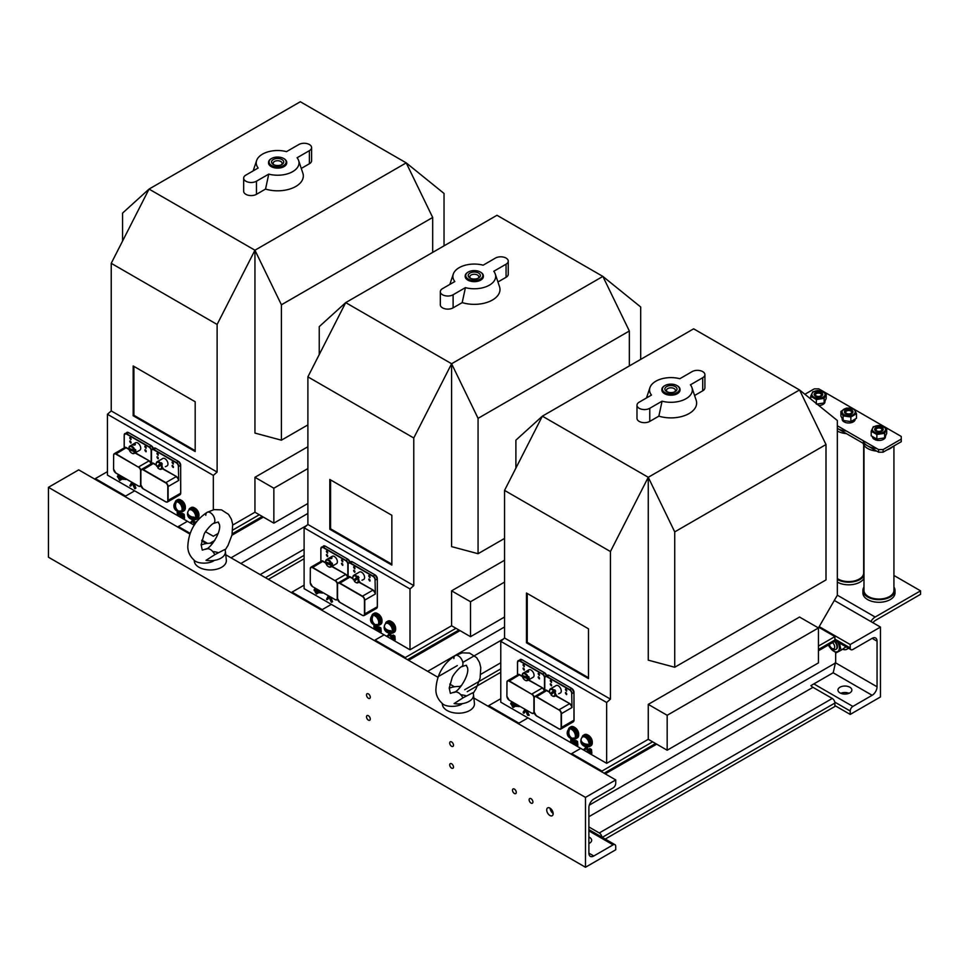 <?xml version="1.0" encoding="UTF-8"?>
<svg xmlns="http://www.w3.org/2000/svg" width="969" height="969" viewBox="0 0 969 969"><rect width="100%" height="100%" fill="white"/><g stroke="black" fill="none" stroke-linecap="round" stroke-linejoin="round"><path stroke-width="1.45" d="M134.679 490.835L125.595 496.08L95.35 478.601L95.35 479.485M125.595 496.952L125.595 496.08M107.45 471.624L95.35 478.601M190.094 533.301L178.369 526.542L178.369 527.415M178.369 526.542L187.453 521.298M268.377 579.377L304.109 558.762M207.56 543.391L201.891 540.121M209.946 543.246L214.755 540.472M232.79 530.055L259.304 514.745M527.996 717.908L518.912 723.153L488.655 705.686L488.655 706.558M518.912 724.025L518.912 723.153M500.767 698.697L488.655 705.686M405.284 658.423L405.284 657.551L375.027 640.085L375.027 640.957M375.027 640.085L384.099 634.84M467.228 691.66L500.767 672.292M405.284 657.551L455.963 628.287M331.337 604.377L322.253 609.61L292.008 592.144L292.008 593.016M322.253 610.482L322.253 609.61M304.109 585.155L292.008 592.144M601.943 771.966L601.943 771.082L571.686 753.616L571.686 754.488M571.686 753.616L580.758 748.383M605.237 839.057L834.903 706.462L834.903 703.046A3.743 2.156 60 0 0 832.262 698.467L812.967 687.336A6.953 4.009 -120 0 1 810.908 685.616L833.219 672.728L835.666 661.912L835.666 652.682M601.919 837.143A3.743 2.156 60 0 0 599.29 832.965L588.886 826.957M818.817 627.294L834.903 636.585L834.903 639.988A3.743 2.156 60 0 1 834.127 641.708L818.442 650.768M601.943 771.082L652.621 741.83M818.442 646.093L834.903 636.585M585.482 867.255L585.482 797.39L615.727 779.924L615.727 783.327A3.743 2.156 -60 0 1 613.086 787.918L593.791 799.05A6.953 4.009 120 0 0 588.886 807.565L588.886 853.156A6.953 4.009 120 0 0 590.315 856.342A6.953 4.009 120 0 0 593.791 855.99L613.086 844.859A3.743 2.156 -60 0 1 614.952 844.677A3.743 2.156 -60 0 1 615.727 846.385L615.727 849.789L585.482 867.255L48.45 557.211L48.45 487.334L78.707 469.868L189.827 534.028M588.886 837.059A6.953 4.009 180 0 1 591.671 840.268A6.953 4.009 180 0 1 589.636 843.115A6.953 4.009 180 0 1 588.886 843.49M585.482 797.39L48.45 487.334M553.142 813.657A4.542 2.628 -120 0 0 551.155 809.079A4.542 2.628 -120 0 0 547.655 807.867A4.542 2.628 -120 0 0 547.655 813.112A4.542 2.628 -120 0 0 552.197 815.741A4.542 2.628 -120 0 0 553.142 813.657M532.914 801.981A2.677 1.538 -120 0 0 531.739 799.28A2.677 1.538 -120 0 0 529.68 798.565A2.677 1.538 -120 0 0 529.68 801.654A2.677 1.538 -120 0 0 532.356 803.204A2.677 1.538 -120 0 0 532.914 801.981M516.271 792.363A2.677 1.538 -120 0 0 515.096 789.674A2.677 1.538 -120 0 0 513.037 788.96A2.677 1.538 -120 0 0 513.037 792.048A2.677 1.538 -120 0 0 515.714 793.587A2.677 1.538 -120 0 0 516.271 792.363M453.492 767.036A2.677 1.538 -120 0 0 452.317 764.347A2.677 1.538 -120 0 0 450.258 763.633A2.677 1.538 -120 0 0 450.258 766.721A2.677 1.538 -120 0 0 452.935 768.26A2.677 1.538 -120 0 0 453.492 767.036M370.291 718.998A2.677 1.538 -120 0 0 369.116 716.309A2.677 1.538 -120 0 0 367.057 715.594A2.677 1.538 -120 0 0 367.057 718.683A2.677 1.538 -120 0 0 369.734 720.233A2.677 1.538 -120 0 0 370.291 718.998M370.291 697.171A2.677 1.538 -120 0 0 369.116 694.482A2.677 1.538 -120 0 0 367.057 693.756A2.677 1.538 -120 0 0 367.057 696.844A2.677 1.538 -120 0 0 369.734 698.395A2.677 1.538 -120 0 0 370.291 697.171M453.492 745.209A2.677 1.538 -120 0 0 452.317 742.508A2.677 1.538 -120 0 0 450.258 741.794A2.677 1.538 -120 0 0 450.258 744.882A2.677 1.538 -120 0 0 452.935 746.433A2.677 1.538 -120 0 0 453.492 745.209M615.727 779.924L473.841 698.007M454.425 686.791L449.786 684.114M437.915 677.258L225.753 554.765M206.324 543.561L201.697 540.884M550.126 808.207A4.542 2.628 -120 0 0 553.129 813.427M877.054 641.187L877.054 686.779A6.953 4.009 -60 0 1 872.136 695.294L852.853 706.425A3.743 2.156 120 0 0 850.213 711.016L850.213 714.419L880.458 696.953L880.458 627.076L850.213 644.542L850.213 647.958A3.743 2.156 120 0 0 850.988 649.666A3.743 2.156 120 0 0 852.853 649.484L872.136 638.353A6.953 4.009 -60 0 1 875.613 638.002A6.953 4.009 -60 0 1 877.054 641.187L872.136 638.353M834.321 600.441L880.458 627.076M819.193 626.64L850.213 644.542M834.903 705.589L850.213 714.419M840.789 693.283A6.953 4.009 180 0 1 849.038 693.283M840.002 687.215A6.953 4.009 180 0 1 847.572 686.343A6.953 4.009 180 0 1 851.86 690.049A6.953 4.009 180 0 1 844.907 694.07A6.953 4.009 180 0 1 837.955 690.049A6.953 4.009 180 0 1 840.002 687.215M212.95 551.567A16.049 9.266 180 0 1 218.534 552.754M206.264 548.878L202.279 550.138L201.14 544.735L204.035 534.5C204.907 531.484 212.066 523.478 213.592 523.417A6.42 3.706 -120 0 1 213.446 523.502C221.029 521.019 217.201 522.182 219.176 523.817C222.325 531.024 210.418 548.636 206.264 548.878L205.731 549.326C208.783 547.739 211.848 549.508 214.9 554.619L224.796 549.496A15.104 8.721 180 0 1 225.389 551.434L226.334 560.13A16.049 9.266 180 0 1 210.382 569.966A16.049 9.266 180 0 1 194.297 560.203M201.128 545.038A15.104 8.721 180 0 1 212.635 543.355M225.389 551.434A15.104 8.721 180 0 1 206.022 560.336L214.9 554.619M213.592 523.417A6.42 3.706 -120 0 0 213.507 516.029A6.42 3.706 -120 0 0 207.148 512.322A6.42 3.706 -120 0 0 207.075 512.371A6.42 3.706 -120 0 0 205.779 515.29M461.038 694.797A16.049 9.266 180 0 1 466.622 695.984M454.352 692.108L450.379 693.368L449.228 687.978L452.123 677.731C452.995 674.715 460.166 666.708 461.68 666.66A6.42 3.706 -120 0 1 461.547 666.745C469.117 664.249 465.29 665.412 467.264 667.06C470.413 674.254 458.507 691.866 454.352 692.108L453.819 692.556C456.871 690.982 459.936 692.738 462.988 697.85L472.896 692.726A15.104 8.721 180 0 1 473.49 694.664L474.422 703.361A16.049 9.266 180 0 1 458.47 713.196A16.049 9.266 180 0 1 442.385 703.446M449.216 688.281A15.104 8.721 180 0 1 460.723 686.585M473.49 694.664A15.104 8.721 180 0 1 454.11 703.567L462.988 697.85M461.68 666.66A6.42 3.706 -120 0 0 461.595 659.259A6.42 3.706 -120 0 0 455.236 655.565A6.42 3.706 -120 0 0 455.164 655.601A6.42 3.706 -120 0 0 453.867 658.52M217.117 472.06L111.229 410.917L111.229 263.314L217.117 324.458L217.117 472.06L213.337 475.404L213.337 509.779M195.181 401.747L133.165 365.943L133.165 415.725L195.181 451.53L195.181 401.747M133.916 366.379L133.916 415.289L195.181 450.658M133.916 415.289L133.165 415.725M194.163 525.174L107.45 475.113L107.45 414.272L111.229 410.917M107.45 414.272L213.337 475.404M217.117 324.458L254.944 250.22L254.944 433.082L281.41 440.18L307.888 424.894M307.888 446.733L254.944 477.293L254.944 512.226L232.766 525.028M218.231 533.422L213.337 536.245L205.561 531.763M254.944 250.22L406.217 162.877L300.317 101.745L149.044 189.076L254.944 250.22L281.41 304.799L432.683 217.468L406.217 162.877L444.032 193.449L444.032 245.847M122.578 241.039L122.578 213.095L149.044 189.076L111.229 263.314M185.333 507.393A5.354 3.089 -120 0 0 185.2 505.648A5.354 3.089 -120 0 0 181.215 500.246M198.948 515.254A5.354 3.089 -120 0 0 198.815 513.509A5.354 3.089 -120 0 0 194.83 508.107M183.735 518.754L184.558 518.233L184.231 514.503L182.62 513.413L181.821 513.836L181.094 516.852L183.589 518.73L183.48 514.939L181.748 513.933M196.731 521.54L195.617 523.018M180.5 511.911L179.326 511.584M178.514 511.535L177.17 512.286L177.388 514.454L180.622 516.671L181.373 516.235L181.142 511.281M195.302 523.466L193.97 520.45L194.708 519.614M191.801 519.323L192.25 520.341L190.796 522.57L192.867 521.685M131.76 482.247L129.858 485.748L130.561 486.026L132.426 483.713L134.679 488.655L135.89 488.049L133.988 483.519M130.173 486.05L132.559 484.04M254.944 477.293L273.852 488.219L273.852 523.151L307.888 503.492M273.852 523.151L254.944 512.226M307.888 468.56L273.852 488.219M432.683 217.468L432.683 252.4M281.41 304.799L281.41 440.18M301.274 168.436L309.402 163.749A7.486 4.324 0 0 0 311.594 160.697L311.594 147.591A7.486 4.324 0 0 0 306.967 143.594A7.486 4.324 0 0 0 298.815 144.538L286.509 151.636A21.391 12.355 0 0 0 256.628 160.539A21.391 12.355 0 0 0 258.166 168L245.86 175.098A7.486 4.324 0 0 0 243.667 178.163A7.486 4.324 0 0 0 248.294 182.16A7.486 4.324 0 0 0 256.458 181.215L268.752 174.117A21.391 12.355 0 0 0 290.857 172.579A21.391 12.355 0 0 0 298.634 160.539A21.391 12.355 0 0 0 297.095 157.753L309.402 150.643A7.486 4.324 0 0 0 311.594 147.591M268.752 174.117L265.542 189.064A25.691 14.838 0 0 0 292.892 187.913A25.691 14.838 0 0 0 302.861 173.172L298.634 160.539M265.542 189.064L256.458 194.321L256.458 181.215M243.667 178.163L243.667 191.256A7.486 4.324 0 0 0 248.294 195.253A7.486 4.324 0 0 0 256.458 194.321M119.623 480.394L119.211 479.413L119.623 480.394M118.593 478.771L120.774 479.909L118.593 477.899L118.593 478.771M182.62 513.413L181.869 513.849M182.717 513.449L181.954 513.885M184.231 517.616L183.48 518.052M196.598 521.479L195.726 521.988M196.695 521.516L195.847 521.916M118.981 476.99L117.394 476.263L117.661 477.16L121.815 479.037M179.568 511.099L179.75 512.347L177.981 511.838M180.549 511.62L180.173 510.905M180.622 516.671L180.379 511.717M179.095 515.726L179.798 515.46M193.97 520.45L194.394 519.541M194.769 524.241L193.206 520.886M191.474 522.872L192.722 521.37L194.624 524.798M191.45 521.649L190.663 522.182M135.83 487.782L135.066 488.219L132.91 483.216M135.733 488.291L135.042 488.691M183.056 517.809L183.056 514.878L182.148 514.357L181.857 517.119L183.056 517.809M178.671 512.916L177.836 512.964L177.945 514.188L179.204 514.927L179.75 513.146L178.671 512.916M283.869 158.613A9.096 5.245 180 0 1 284.062 158.722A9.096 5.245 180 0 1 286.485 161.254A9.096 5.245 180 0 1 286.727 162.441L286.727 162.877A9.096 5.245 180 0 1 277.631 168.121A9.096 5.245 180 0 1 268.534 162.877L268.534 162.441A9.096 5.245 180 0 1 271.199 158.722A9.096 5.245 180 0 1 271.393 158.613M182.814 514.733L183.056 516.937M182.608 516.683L181.857 517.119M178.587 512.528L178.696 513.752L179.955 514.491M285.964 160.878A8.551 4.942 180 0 1 275.281 166.753A8.551 4.942 180 0 1 271.586 158.504A8.551 4.942 180 0 1 283.687 158.504A8.551 4.942 180 0 1 285.964 160.878M271.708 162.804A6.08 3.513 0 0 0 273.331 164.488A6.08 3.513 0 0 0 281.931 164.488A6.08 3.513 0 0 0 279.302 158.625A6.08 3.513 0 0 0 271.708 162.804M281.276 164.815A4.482 2.592 0 0 0 282.112 163.313A4.482 2.592 0 0 0 277.631 160.721A4.482 2.592 0 0 0 273.149 163.313A4.482 2.592 0 0 0 273.27 163.894A4.482 2.592 0 0 0 273.985 164.815M286.727 162.441A9.096 5.245 180 0 1 277.631 167.685A9.096 5.245 180 0 1 268.534 162.441M150.885 463.461L151.467 464.72L150.885 463.461A3.21 1.853 -120 0 0 148.899 460.965L138.615 466.913A3.21 1.853 -120 0 1 140.856 470.449M124.226 448.078L124.238 448.998M162.55 468.499L176.273 476.433A3.428 1.974 -120 0 1 178.393 479.086L178.696 480.442L168.109 486.559L168.109 500.537A3.21 1.853 60 0 1 167.443 502.003A3.21 1.853 60 0 1 165.844 501.845L143.037 488.751L165.735 501.857L167.443 502.003L180.004 494.747A3.21 1.853 -120 0 0 180.67 493.282L180.67 465.338L178.696 466.464A3.21 1.853 -120 0 0 176.431 462.54L176.273 462.807A2.992 1.732 -120 0 1 178.393 466.464L178.696 480.442L178.393 466.464M151.455 463.8L151.467 464.72M156.239 463.945A4.276 2.471 60 0 1 156.239 463.715A4.276 2.471 60 0 1 157.123 461.765A4.276 2.471 60 0 1 160.684 463.206L161.435 462.77A4.276 2.471 60 0 1 162.32 464.103L161.569 464.539A4.276 2.471 60 0 1 161.617 469.02A4.276 2.471 60 0 1 161.399 469.166A4.276 2.471 60 0 1 159.255 468.96A4.276 2.471 60 0 1 159.061 468.839M160.26 460.057L162.792 458.482A4.276 2.471 60 0 1 166.959 460.759A4.276 2.471 60 0 1 167.286 465.738A4.276 2.471 60 0 1 167.068 465.895L165.336 466.695M158.444 467.106A4.276 2.471 60 0 1 157.705 465.956L160.684 463.206M160.66 459.718L157.123 461.765M160.951 464.963L157.705 467.736A3.743 2.156 60 0 0 158.88 468.742A3.743 2.156 60 0 0 161.266 468.378A3.743 2.156 60 0 0 160.951 464.963L161.569 464.539M161.435 462.77L157.705 465.956M156.821 466.404A3.743 2.156 60 0 1 156.239 464.151A3.743 2.156 60 0 1 160.067 463.63M128.998 448.041L128.998 448.041A4.276 2.471 60 0 1 128.998 447.993A4.276 2.471 60 0 1 129.894 446.043A4.276 2.471 60 0 1 131.433 445.97A4.276 2.471 60 0 1 134.824 450.04L135.587 449.604A4.276 2.471 60 0 1 135.805 451.021L134.303 451.542L129.228 449.798L129.991 449.01A4.276 2.471 60 0 1 129.894 448.695M135.406 444.311L132.765 444.735M129.894 446.043L135.563 442.76A4.276 2.471 60 0 1 137.101 442.7A4.276 2.471 60 0 1 140.372 446.358A4.276 2.471 60 0 1 139.839 450.173L134.17 453.456A4.276 2.471 60 0 1 132.026 453.238A4.276 2.471 60 0 1 131.832 453.117M135.018 443.899C135.624 444.88 134.994 445.243 133.128 444.989M135.054 451.457A4.276 2.471 60 0 1 134.17 453.456M134.073 450.125L129.01 448.381A3.743 2.156 60 0 1 131.13 446.661A3.743 2.156 60 0 1 134.073 450.125L134.824 450.04M129.991 449.01L135.805 451.021M134.303 451.542A3.743 2.156 60 0 1 131.651 453.02A3.743 2.156 60 0 1 129.228 449.798M193.982 519.408A6.42 3.706 -120 0 0 196.428 519.36L197.64 518.657A6.42 3.706 -120 0 0 197.64 511.257A6.42 3.706 -120 0 0 191.22 507.55L190.009 508.24A6.42 3.706 -120 0 0 188.749 510.348M196.428 519.36A6.42 3.706 -120 0 0 196.428 511.947A6.42 3.706 -120 0 0 190.009 508.24M195.786 518.064A4.978 2.871 -120 0 0 195.702 512.371A4.978 2.871 -120 0 0 190.808 509.452M187.732 512.274A5.608 5.608 0 0 1 188.713 510.384A5.354 3.089 60 0 1 189.246 509.924A5.354 3.089 60 0 1 194.587 513.013A5.354 3.089 60 0 1 194.587 519.19A5.354 3.089 60 0 1 193.933 519.42A5.608 5.608 0 0 1 187.489 513.873A5.535 3.815 -167.8 0 1 187.598 513.146A4.639 2.677 60 0 1 187.732 512.274A4.639 2.677 60 0 1 187.853 511.923A5.535 3.815 12.2 0 0 194.151 517.167A4.639 2.677 60 0 1 193.897 518.391L192.141 516.925M193.897 518.391A5.535 3.815 12.2 0 1 189.052 516.743A5.535 3.815 -167.8 0 1 187.489 513.873M189.452 509.827A5.354 3.089 60 0 1 189.633 509.694A5.354 3.089 60 0 1 194.987 512.783A5.354 3.089 60 0 1 194.987 518.96A5.354 3.089 60 0 1 194.781 519.057M124.395 479.231A6.42 3.706 -120 0 0 126.648 479.292M125.485 478.613A5.354 3.089 60 0 1 125.001 479.013A5.354 3.089 60 0 1 124.347 479.243A5.608 5.608 0 0 1 117.952 474.386A5.535 3.452 -175.7 0 1 117.939 474.265M124.117 477.826A5.535 3.452 4.3 0 1 119.55 476.627A5.535 3.452 -175.7 0 1 117.952 474.386M119.332 475.064A5.535 3.452 4.3 0 0 120.713 475.864M180.367 511.547A6.42 3.706 -120 0 0 182.814 511.499L184.025 510.796A6.42 3.706 -120 0 0 184.025 503.396A6.42 3.706 -120 0 0 177.606 499.689A6.42 3.706 -120 0 0 177.581 499.701M182.814 511.499A6.42 3.706 -120 0 0 182.814 504.086A6.42 3.706 -120 0 0 176.394 500.379A6.42 3.706 -120 0 0 176.382 500.392A6.42 3.706 -120 0 0 175.135 502.487M182.172 510.203A4.978 2.871 -120 0 0 182.111 504.534A4.978 2.871 -120 0 0 177.23 501.579L176.576 502.003M175.098 502.523A5.354 3.089 60 0 1 175.631 502.063A5.354 3.089 60 0 1 180.973 505.152A5.354 3.089 60 0 1 180.973 511.329A5.354 3.089 60 0 1 180.319 511.559A5.608 5.608 0 0 1 175.098 502.523M178.502 511.523A5.535 4.421 80.4 0 1 175.062 508.362A5.535 4.421 -99.6 0 1 175.001 503.25A4.639 2.677 60 0 1 176.019 503.068A5.535 4.421 80.4 0 0 179.519 511.341A4.639 2.677 60 0 1 178.502 511.523L178.199 510.784M175.595 504.643L175.001 503.25M175.837 501.966A5.354 3.089 60 0 1 176.019 501.833A5.354 3.089 60 0 1 181.373 504.922A5.354 3.089 60 0 1 181.373 511.099A5.354 3.089 60 0 1 181.167 511.196M413.775 585.591L307.888 524.459L307.888 376.856L413.775 437.988L413.775 585.591L409.996 588.946L409.996 649.787L451.602 625.768L451.602 590.836L470.51 601.749L470.51 636.681L504.546 617.035M391.839 515.29L329.823 479.473L329.823 529.256L391.839 565.072L391.839 515.29M330.574 479.909L330.574 528.82L391.839 564.2M330.574 528.82L329.823 529.256M409.996 649.787L304.109 588.655L304.109 527.814L307.888 524.459M304.109 527.814L409.996 588.946M413.775 437.988L451.602 363.75L451.602 546.625L478.068 553.711L504.546 538.437M504.546 560.264L451.602 590.836M451.602 363.75L602.875 276.419L496.976 215.275L345.703 302.619L451.602 363.75L478.068 418.342L629.341 330.998L602.875 276.419L640.691 306.979L640.691 359.39M319.237 354.581L319.237 326.638L345.703 302.619L307.888 376.856M381.992 620.935A5.354 3.089 -120 0 0 381.859 619.191A5.354 3.089 -120 0 0 377.874 613.789M395.606 628.796A5.354 3.089 -120 0 0 395.473 627.052A5.354 3.089 -120 0 0 391.488 621.65M381.18 631.849L380.417 632.285L381.217 631.776L380.89 628.045L379.279 626.955L378.407 627.464L377.825 630.819L380.454 632.212L380.139 628.481L378.407 627.464M394.371 640.364L395.195 639.843L394.868 636.1L393.257 635.01L392.457 635.446L391.73 638.462L394.371 640.364L394.117 636.548L392.384 635.531M377.159 625.453L375.984 625.126M374.858 624.327L375.16 625.053A5.535 4.421 80.4 0 1 371.721 621.904A5.535 4.421 -99.6 0 1 371.66 616.781A4.639 2.677 60 0 1 372.677 616.611A5.535 4.421 80.4 0 0 376.178 624.884A4.639 2.677 60 0 1 375.16 625.053L373.828 625.817L374.046 627.985L377.28 630.201L378.031 629.765L377.789 624.811M392.203 637.663L390.628 633.992L391.355 633.157M388.46 632.866L388.908 633.883L387.455 636.112L389.514 635.228M328.418 595.778L326.517 599.29L327.219 599.569L329.085 597.255L331.337 602.197L332.549 601.592L330.647 597.061M326.832 599.593L329.218 597.582M470.51 636.681L451.602 625.768M504.546 582.103L470.51 601.749M629.341 330.998L629.341 365.931M478.068 418.342L478.068 553.711M497.933 281.979L506.06 277.291A7.486 4.324 0 0 0 508.253 274.227L508.253 261.133A7.486 4.324 0 0 0 503.626 257.136A7.486 4.324 0 0 0 495.462 258.069L483.168 265.179A21.391 12.355 0 0 0 453.286 274.07A21.391 12.355 0 0 0 454.824 281.543L442.518 288.641A7.486 4.324 0 0 0 440.326 291.693A7.486 4.324 0 0 0 444.953 295.69A7.486 4.324 0 0 0 453.104 294.758L465.411 287.648A21.391 12.355 0 0 0 487.516 286.121A21.391 12.355 0 0 0 495.292 274.07A21.391 12.355 0 0 0 493.754 271.296L506.06 264.186A7.486 4.324 0 0 0 508.253 261.133M465.411 287.648L462.201 302.607A25.691 14.838 0 0 0 489.551 301.456A25.691 14.838 0 0 0 499.519 286.703L495.292 274.07M462.201 302.607L453.104 307.851L453.104 294.758M440.326 291.693L440.326 304.799A7.486 4.324 0 0 0 444.953 308.796A7.486 4.324 0 0 0 453.104 307.851M316.282 593.936L315.87 592.955L316.282 593.936M315.252 592.313L317.432 593.452L315.252 591.441L315.252 592.313M379.279 626.955L378.528 627.391M379.363 626.991L378.613 627.428M380.89 631.158L380.139 631.594M393.257 635.01L392.506 635.446M393.353 635.046L392.59 635.482M394.868 639.213L394.117 639.661M315.64 590.533L314.053 589.806L314.319 590.702L318.474 592.58M376.214 624.642L376.408 625.889L374.64 625.368M377.207 625.15L376.832 624.448M377.28 630.201L377.038 625.259M375.754 629.256L376.457 628.99M390.628 633.992L391.052 633.084M392.118 637.372L391.367 637.808L389.865 634.429M388.133 636.415L389.381 634.913L391.367 637.808M391.282 638.341L392.154 637.699M392.045 637.893L391.367 638.28M388.109 635.192L387.321 635.725M332.488 601.325L331.725 601.761L329.569 596.759M332.428 601.81L331.725 601.761M332.391 601.822L331.701 602.221M379.715 631.352L379.715 628.421L378.806 627.888L378.516 630.662L379.715 631.352M393.693 639.419L393.693 636.476L392.784 635.955L392.493 638.716L393.693 639.419M375.33 626.446L374.494 626.507L374.603 627.718L375.863 628.469L376.408 626.689L375.33 626.446M480.527 272.156A9.096 5.245 180 0 1 480.721 272.265A9.096 5.245 180 0 1 483.143 274.784A9.096 5.245 180 0 1 483.386 275.983L483.386 276.419A9.096 5.245 180 0 1 474.289 281.664A9.096 5.245 180 0 1 465.193 276.419L465.193 275.983A9.096 5.245 180 0 1 467.857 272.265A9.096 5.245 180 0 1 468.051 272.156M379.473 628.275L379.715 630.48M379.267 630.225L378.516 630.662M393.45 636.342L393.693 638.535M393.244 638.28L392.493 638.716M375.245 626.071L376.614 628.033M482.623 274.421A8.551 4.942 180 0 1 471.939 280.295A8.551 4.942 180 0 1 468.233 272.047A8.551 4.942 180 0 1 480.345 272.047A8.551 4.942 180 0 1 482.623 274.421M468.366 276.335A6.08 3.513 0 0 0 469.989 278.03A6.08 3.513 0 0 0 478.589 278.03A6.08 3.513 0 0 0 475.961 272.168A6.08 3.513 0 0 0 468.366 276.335M477.935 278.357A4.482 2.592 0 0 0 478.771 276.855A4.482 2.592 0 0 0 474.289 274.263A4.482 2.592 0 0 0 469.808 276.855A4.482 2.592 0 0 0 469.929 277.437A4.482 2.592 0 0 0 470.643 278.357M483.386 275.983A9.096 5.245 180 0 1 474.289 281.228A9.096 5.245 180 0 1 465.193 275.983M347.544 577.003L348.125 578.263L347.544 577.003A3.21 1.853 -120 0 0 345.558 574.508L335.262 580.443A3.21 1.853 -120 0 1 337.515 583.992M320.872 561.608L320.896 562.541M359.208 582.042L372.932 589.964A3.428 1.974 -120 0 1 375.051 592.628L375.354 593.985L364.768 600.102L364.768 614.067A3.21 1.853 60 0 1 364.102 615.545A3.21 1.853 60 0 1 362.491 615.388L339.695 602.294L362.394 615.388L364.102 615.545L376.662 608.29A3.21 1.853 -120 0 0 377.316 606.824L377.316 578.868L375.354 580.007A3.21 1.853 -120 0 0 373.089 576.083L372.932 576.337A2.992 1.732 -120 0 1 375.051 580.007L375.354 593.985L375.051 580.007M348.101 577.33L348.125 578.263M352.898 577.488A4.276 2.471 60 0 1 352.886 577.258A4.276 2.471 60 0 1 353.782 575.295A4.276 2.471 60 0 1 357.343 576.749L358.094 576.313A4.276 2.471 60 0 1 358.978 577.633L358.227 578.081A4.276 2.471 60 0 1 358.276 582.563A4.276 2.471 60 0 1 358.058 582.708A4.276 2.471 60 0 1 355.914 582.502A4.276 2.471 60 0 1 355.72 582.381M356.919 573.6L359.451 572.025A4.276 2.471 60 0 1 363.605 574.302A4.276 2.471 60 0 1 363.944 579.28A4.276 2.471 60 0 1 363.726 579.438L361.994 580.237M355.102 580.649A4.276 2.471 60 0 1 354.363 579.498L357.343 576.749M357.307 573.26L353.782 575.295M357.597 578.505L354.363 581.279A3.743 2.156 60 0 0 355.538 582.284A3.743 2.156 60 0 0 357.924 581.921A3.743 2.156 60 0 0 357.597 578.505L358.227 578.081M358.094 576.313L354.363 579.498M353.479 579.947A3.743 2.156 60 0 1 352.886 577.694A3.743 2.156 60 0 1 356.713 577.173M325.657 561.572L325.657 561.572A4.276 2.471 60 0 1 325.657 561.535A4.276 2.471 60 0 1 326.553 559.573A4.276 2.471 60 0 1 328.091 559.513A4.276 2.471 60 0 1 331.483 563.583L332.246 563.146A4.276 2.471 60 0 1 332.464 564.552L330.95 565.084L325.887 563.34L326.638 562.553A4.276 2.471 60 0 1 326.553 562.238M332.064 557.853L329.424 558.277M326.553 559.573L332.222 556.303A4.276 2.471 60 0 1 333.76 556.242A4.276 2.471 60 0 1 337.03 559.9A4.276 2.471 60 0 1 336.497 563.716L330.829 566.986A4.276 2.471 60 0 1 328.685 566.78A4.276 2.471 60 0 1 328.491 566.659M331.677 557.441C332.282 558.423 331.652 558.786 329.787 558.532M331.713 564.988A4.276 2.471 60 0 1 330.829 566.986M330.732 563.667L325.657 561.923A3.743 2.156 60 0 1 327.788 560.203A3.743 2.156 60 0 1 330.732 563.667L331.483 563.583M326.638 562.553L332.464 564.552M330.95 565.084A3.743 2.156 60 0 1 328.309 566.562A3.743 2.156 60 0 1 325.887 563.34M390.64 632.951A6.42 3.706 -120 0 0 393.087 632.902L394.298 632.2A6.42 3.706 -120 0 0 394.298 624.787A6.42 3.706 -120 0 0 387.879 621.081L386.667 621.783A6.42 3.706 -120 0 0 385.408 623.879M393.087 632.902A6.42 3.706 -120 0 0 393.087 625.489A6.42 3.706 -120 0 0 386.667 621.783M392.445 631.606A4.978 2.871 -120 0 0 392.36 625.901A4.978 2.871 -120 0 0 387.467 622.994M384.39 625.817A5.608 5.608 0 0 1 385.371 623.915A5.354 3.089 60 0 1 385.904 623.467A5.354 3.089 60 0 1 391.246 626.555A5.354 3.089 60 0 1 391.246 632.733A5.354 3.089 60 0 1 390.592 632.951A5.608 5.608 0 0 1 384.148 627.415A5.535 3.815 -167.8 0 1 384.257 626.677A4.639 2.677 60 0 1 384.39 625.817A4.639 2.677 60 0 1 384.511 625.465A5.535 3.815 12.2 0 0 390.81 630.71A4.639 2.677 60 0 1 390.555 631.921L388.799 630.468M390.555 631.921A5.535 3.815 12.2 0 1 385.71 630.274A5.535 3.815 -167.8 0 1 384.148 627.415M386.11 623.358A5.354 3.089 60 0 1 386.292 623.237A5.354 3.089 60 0 1 391.646 626.325A5.354 3.089 60 0 1 391.646 632.503A5.354 3.089 60 0 1 391.44 632.6M321.054 592.774A6.42 3.706 -120 0 0 323.307 592.822M322.144 592.156A5.354 3.089 60 0 1 321.66 592.556A5.354 3.089 60 0 1 321.005 592.774A5.608 5.608 0 0 1 314.61 587.917A5.535 3.452 -175.7 0 1 314.598 587.795M320.775 591.369A5.535 3.452 4.3 0 1 316.209 590.169A5.535 3.452 -175.7 0 1 314.61 587.917M315.991 588.607A5.535 3.452 4.3 0 0 317.372 589.406M376.977 625.09A5.608 5.608 0 0 1 371.757 616.054A5.354 3.089 60 0 1 372.29 615.606A5.354 3.089 60 0 1 377.631 618.694A5.354 3.089 60 0 1 377.631 624.872A5.354 3.089 60 0 1 376.977 625.09A6.42 3.706 -120 0 0 379.473 625.041L380.684 624.339A6.42 3.706 -120 0 0 380.684 616.926A6.42 3.706 -120 0 0 374.264 613.22A6.42 3.706 -120 0 0 374.24 613.232M379.473 625.041A6.42 3.706 -120 0 0 379.473 617.628A6.42 3.706 -120 0 0 373.053 613.922A6.42 3.706 -120 0 0 373.029 613.934A6.42 3.706 -120 0 0 371.793 616.018M378.831 623.745A4.978 2.871 -120 0 0 378.758 618.065A4.978 2.871 -120 0 0 373.889 615.121L373.235 615.545M372.253 618.186L371.66 616.781M372.496 615.497A5.354 3.089 60 0 1 372.677 615.376A5.354 3.089 60 0 1 378.031 618.464A5.354 3.089 60 0 1 378.031 624.642A5.354 3.089 60 0 1 377.825 624.739M610.434 699.134L504.546 638.002L504.546 490.399L610.434 551.531L610.434 699.134L606.655 702.489L606.655 763.33L648.261 739.311L648.261 704.378L667.169 715.292L667.169 750.224L818.442 662.893L818.442 627.948L667.169 715.292M588.498 628.82L526.482 593.016L526.482 642.798L588.498 678.603L588.498 628.82M527.233 593.452L527.233 642.362L588.498 677.731M527.233 642.362L526.482 642.798M606.655 763.33L500.767 702.186L500.767 641.345L504.546 638.002M500.767 641.345L606.655 702.489M610.434 551.531L648.261 477.293L648.261 660.155L674.727 667.253L826 579.922L826 444.541L799.534 389.95L837.349 420.522L837.349 595.196L818.442 627.948L799.534 617.035L648.261 704.378M648.261 477.293L799.534 389.95L693.634 328.818L542.361 416.161L648.261 477.293L674.727 531.884L674.727 667.253M515.896 468.124L515.896 440.168L542.361 416.161L504.546 490.399M578.65 734.478A5.354 3.089 -120 0 0 578.505 732.721A5.354 3.089 -120 0 0 574.52 727.331M592.265 742.339A5.354 3.089 -120 0 0 592.12 740.582A5.354 3.089 -120 0 0 588.147 735.192M577.052 745.839L577.875 745.318L577.548 741.588L575.937 740.486L575.126 740.922L574.411 743.938L577.052 745.839L576.797 742.024L575.065 741.006M591.029 753.894L591.853 753.373L591.526 749.643L589.915 748.553L589.116 748.989L588.389 752.005L590.884 753.87L590.775 750.079L589.043 749.073M573.818 738.996L570.826 738.972L570.705 741.527L573.939 743.744L573.491 737.978M573.939 743.744L574.69 743.308L574.447 738.354M588.861 751.205L587.275 747.523L588.013 746.687M585.119 746.409L585.567 747.414L584.113 749.643L586.172 748.758M525.077 709.32L523.103 712.251L523.49 713.136L525.743 710.798L527.608 715.195L529.05 715.364L527.293 710.604M523.49 713.136L525.876 711.125M667.169 750.224L648.261 739.311M694.591 395.522L702.719 390.822A7.486 4.324 0 0 0 704.911 387.77L704.911 374.676A7.486 4.324 0 0 0 700.284 370.679A7.486 4.324 0 0 0 692.12 371.611L679.826 378.722A21.391 12.355 0 0 0 649.945 387.612A21.391 12.355 0 0 0 651.483 395.073L639.177 402.183A7.486 4.324 0 0 0 636.984 405.236A7.486 4.324 0 0 0 641.611 409.233A7.486 4.324 0 0 0 649.763 408.3L662.069 401.19A21.391 12.355 0 0 0 684.175 399.664A21.391 12.355 0 0 0 691.951 387.612A21.391 12.355 0 0 0 690.412 384.826L702.719 377.728A7.486 4.324 0 0 0 704.911 374.676M662.069 401.19L658.859 416.149A25.691 14.838 0 0 0 686.209 414.986A25.691 14.838 0 0 0 696.178 400.245L691.951 387.612M658.859 416.149L649.763 421.394L649.763 408.3M636.984 405.236L636.984 418.342A7.486 4.324 0 0 0 641.611 422.339A7.486 4.324 0 0 0 649.763 421.394M512.94 707.479L512.528 706.486L512.94 707.479M511.898 705.856L514.091 706.995L511.898 704.984L511.898 705.856M575.937 740.486L575.186 740.922M576.022 740.522L575.271 740.958M577.548 744.701L576.797 745.137M589.915 748.553L589.164 748.989M590.012 748.589L589.249 749.025M591.526 752.756L590.775 753.192M512.298 704.075L510.711 703.337L510.978 704.245L515.12 706.11M571.504 737.869L571.819 738.596A5.535 4.421 80.4 0 1 568.379 735.435A5.535 4.421 -99.6 0 1 568.318 730.323A4.639 2.677 60 0 1 569.336 730.154A5.535 4.421 80.4 0 0 572.836 738.426A4.639 2.677 60 0 1 571.819 738.596L571.298 738.911M572.873 738.172L573.054 739.432L571.88 739.105M572.413 742.799L573.115 742.533M587.275 747.523L587.711 746.614M588.777 750.914L588.026 751.35L586.524 747.959M584.791 749.958L586.039 748.456L588.026 751.35M587.941 751.871L588.813 751.229M584.767 748.722L583.98 749.255M529.135 714.868L528.384 715.304L526.228 710.301M674.727 531.884L826 444.541M576.373 744.895L576.373 741.951L575.465 741.43L575.174 744.192L576.373 744.895M590.351 752.949L590.351 750.018L589.443 749.497L589.152 752.259L590.351 752.949M571.989 739.989L571.153 740.037L571.262 741.261L572.522 742L573.054 740.231L571.989 739.989M677.186 385.698A9.096 5.245 180 0 1 677.379 385.807A9.096 5.245 180 0 1 679.802 388.327A9.096 5.245 180 0 1 680.044 389.514L680.044 389.95A9.096 5.245 180 0 1 670.948 395.207A9.096 5.245 180 0 1 661.851 389.95L661.851 389.514A9.096 5.245 180 0 1 664.516 385.807A9.096 5.245 180 0 1 664.71 385.698M576.131 741.818L576.373 744.01M575.925 743.756L575.174 744.192M590.109 749.885L590.351 752.077M589.903 751.823L589.152 752.259M571.904 739.601L572.013 740.825L573.273 741.564M679.281 387.963A8.551 4.942 180 0 1 668.598 393.826A8.551 4.942 180 0 1 664.891 385.589A8.551 4.942 180 0 1 676.992 385.589A8.551 4.942 180 0 1 679.281 387.963M665.025 389.877A6.08 3.513 0 0 0 666.648 391.561A6.08 3.513 0 0 0 675.248 391.561A6.08 3.513 0 0 0 672.619 385.698A6.08 3.513 0 0 0 665.025 389.877M674.594 391.888A4.482 2.592 0 0 0 675.429 390.386A4.482 2.592 0 0 0 670.948 387.806A4.482 2.592 0 0 0 666.466 390.386A4.482 2.592 0 0 0 666.587 390.979A4.482 2.592 0 0 0 667.302 391.888M680.044 389.514A9.096 5.245 180 0 1 670.948 394.771A9.096 5.245 180 0 1 661.851 389.514M544.203 690.546L544.784 691.805L544.203 690.546A3.21 1.853 -120 0 0 542.216 688.051L531.92 693.986A3.21 1.853 -120 0 1 534.173 697.535M517.531 675.151L517.555 676.083M555.867 695.585L569.59 703.506A3.428 1.974 -120 0 1 571.71 706.171L572.013 707.527L561.426 713.632L561.426 727.61A3.21 1.853 60 0 1 560.76 729.076A3.21 1.853 60 0 1 559.149 728.918L536.354 715.837L559.052 728.93L560.76 729.076L573.309 721.832A3.21 1.853 -120 0 0 573.975 720.367L573.975 692.411L572.013 693.55A3.21 1.853 -120 0 0 569.748 689.613L569.59 689.88A2.992 1.732 -120 0 1 571.71 693.55L572.013 707.527L571.71 693.55M544.76 690.873L544.784 691.805M549.556 691.03A4.276 2.471 60 0 1 549.544 690.8A4.276 2.471 60 0 1 550.428 688.838A4.276 2.471 60 0 1 554.002 690.279L554.752 689.843A4.276 2.471 60 0 1 555.637 691.176L554.886 691.612A4.276 2.471 60 0 1 554.934 696.093A4.276 2.471 60 0 1 554.716 696.251A4.276 2.471 60 0 1 552.572 696.033A4.276 2.471 60 0 1 552.378 695.924M553.578 687.13L556.109 685.567A4.276 2.471 60 0 1 560.264 687.833A4.276 2.471 60 0 1 560.603 692.823A4.276 2.471 60 0 1 560.385 692.98L558.653 693.768M554.716 696.251L556.63 695.112M551.761 694.179A4.276 2.471 60 0 1 551.022 693.041L554.002 690.279M553.965 686.803L550.428 688.838M554.256 692.036L551.01 694.821A3.743 2.156 60 0 0 552.197 695.815A3.743 2.156 60 0 0 554.583 695.463A3.743 2.156 60 0 0 554.256 692.036L554.886 691.612M554.752 689.843L551.022 693.041M550.126 693.489A3.743 2.156 60 0 1 549.544 691.236A3.743 2.156 60 0 1 553.372 690.703M522.315 675.272L522.315 675.114A4.276 2.471 60 0 1 522.315 675.078A4.276 2.471 60 0 1 523.199 673.116A4.276 2.471 60 0 1 524.75 673.055A4.276 2.471 60 0 1 528.141 677.113L528.904 676.677A4.276 2.471 60 0 1 529.122 678.094L527.608 678.615L522.545 676.883L523.296 676.096A4.276 2.471 60 0 1 523.212 675.768M528.723 671.396L526.082 671.808M523.199 673.116L528.88 669.845A4.276 2.471 60 0 1 530.418 669.773A4.276 2.471 60 0 1 533.689 673.431A4.276 2.471 60 0 1 533.156 677.258L527.487 680.529A4.276 2.471 60 0 1 525.343 680.323A4.276 2.471 60 0 1 525.15 680.202M528.335 670.984C528.941 671.953 528.299 672.316 526.446 672.074M528.371 678.53A4.276 2.471 60 0 1 527.487 680.529M527.39 677.21L522.315 675.466A3.743 2.156 60 0 1 524.447 673.746A3.743 2.156 60 0 1 527.39 677.21L528.141 677.113M523.296 676.096L529.122 678.094M527.608 678.615A3.743 2.156 60 0 1 524.968 680.105A3.743 2.156 60 0 1 522.545 676.883M581.049 739.347A4.639 2.677 60 0 1 581.17 739.008A5.535 3.815 12.2 0 0 587.468 744.253A4.639 2.677 60 0 1 587.202 745.464A5.535 3.815 12.2 0 1 582.369 743.817A5.535 3.815 -167.8 0 1 580.806 740.946A5.535 3.815 -167.8 0 1 580.915 740.219A4.639 2.677 60 0 1 581.049 739.347A5.608 5.608 0 0 1 582.03 737.457A5.354 3.089 60 0 1 582.551 736.997A5.354 3.089 60 0 1 587.904 740.086A5.354 3.089 60 0 1 587.904 746.263A5.354 3.089 60 0 1 587.25 746.493A6.42 3.706 -120 0 0 589.746 746.445L590.957 745.742A6.42 3.706 -120 0 0 590.957 738.33A6.42 3.706 -120 0 0 584.537 734.623L583.326 735.326A6.42 3.706 -120 0 0 582.066 737.421M589.746 746.445A6.42 3.706 -120 0 0 589.746 739.032A6.42 3.706 -120 0 0 583.326 735.326M589.104 745.137A4.978 2.871 -120 0 0 589.019 739.444A4.978 2.871 -120 0 0 584.125 736.525M587.202 745.464L585.458 744.01M582.757 736.9A5.354 3.089 60 0 1 582.95 736.779A5.354 3.089 60 0 1 588.304 739.856A5.354 3.089 60 0 1 588.304 746.033A5.354 3.089 60 0 1 588.098 746.142M518.79 705.686A5.354 3.089 60 0 1 518.318 706.086A5.354 3.089 60 0 1 517.664 706.316A6.42 3.706 -120 0 0 519.965 706.365M517.434 704.899A5.535 3.452 4.3 0 1 512.855 703.7A5.535 3.452 -175.7 0 1 511.269 701.459A5.535 3.452 -175.7 0 1 511.257 701.338M512.649 702.15A5.535 3.452 4.3 0 0 514.03 702.937M573.636 738.632A5.608 5.608 0 0 1 568.415 729.596A5.354 3.089 60 0 1 568.936 729.148A5.354 3.089 60 0 1 574.29 732.225A5.354 3.089 60 0 1 574.29 738.402A5.354 3.089 60 0 1 573.636 738.632A6.42 3.706 -120 0 0 576.131 738.584L577.342 737.881A6.42 3.706 -120 0 0 577.342 730.469A6.42 3.706 -120 0 0 570.923 726.762A6.42 3.706 -120 0 0 570.898 726.774L569.711 727.465A6.42 3.706 -120 0 0 568.452 729.56M576.131 738.584A6.42 3.706 -120 0 0 576.131 731.171A6.42 3.706 -120 0 0 569.711 727.465A6.42 3.706 -120 0 0 569.687 727.477M575.489 737.276A4.978 2.871 -120 0 0 575.416 731.607A4.978 2.871 -120 0 0 570.547 728.652L569.893 729.076M568.912 731.716L568.318 730.323M569.142 729.039A5.354 3.089 60 0 1 569.336 728.918A5.354 3.089 60 0 1 574.69 732.007A5.354 3.089 60 0 1 574.69 738.172A5.354 3.089 60 0 1 574.484 738.281M893.927 575.465L920.55 590.836L920.55 594.324L875.164 620.535A4.276 2.471 120 0 0 873.033 622.788M920.55 590.836L875.164 617.035A8.551 4.942 120 0 0 870.889 621.553M837.349 579.486A16.049 9.266 -0 0 0 863.973 575.756M837.349 582.103A16.049 9.266 -0 0 0 863.973 578.384M863.973 587.069A16.049 9.266 -0 0 0 862.907 590.4A16.049 9.266 -0 0 0 878.944 599.666A16.049 9.266 -0 0 0 894.993 590.4A16.049 9.266 -0 0 0 893.927 587.069M862.907 590.4L862.907 593.016A16.049 9.266 -0 0 0 878.944 602.282A16.049 9.266 -0 0 0 894.993 593.016L894.993 590.4M846.421 433.627A16.049 9.266 180 0 1 837.349 430.999M846.421 430.999A16.049 9.266 180 0 1 837.349 428.383L878.568 452.184L883.11 452.184L901.267 441.707L901.267 436.462L854.476 409.451M892.824 446.576A16.049 9.266 180 0 1 887.01 449.931M876.679 451.094A16.049 9.266 180 0 1 863.064 443.233M876.679 448.477A16.049 9.266 180 0 1 863.064 440.616M853.713 409.003L818.817 388.86L814.275 388.86L804.888 394.286M837.349 425.766L878.568 449.568L883.11 449.568L901.267 439.078M883.11 452.184L883.11 449.568M878.568 452.184L878.568 449.568M863.67 444.747L863.67 572.933A14.971 8.648 180 0 1 853.907 581.037A14.971 8.648 180 0 1 837.349 578.578M893.927 445.946L893.927 590.4A14.971 8.648 180 0 1 878.944 599.048A14.971 8.648 180 0 1 863.973 590.4L863.973 445.243M848.129 648.019A10.695 6.177 60 0 1 846.858 649.23A10.695 6.177 60 0 1 842.727 649.291M848.529 648.249A10.695 6.177 60 0 1 848.372 648.358L846.858 649.23M828.64 644.882A8.127 4.7 -120 0 0 837.059 651.81A8.127 4.7 -120 0 0 837.81 642.338A8.127 4.7 -120 0 0 837.567 641.926M834.745 640.957A5.354 3.089 60 0 1 837.422 646.686A5.354 3.089 60 0 1 836.077 649.254M839.408 642.98L841.056 650.247L835.993 652.876L829.294 646.723L828.543 644.93M841.056 650.247L845.998 646.795M829.44 644.409A3.743 2.156 -120 0 0 832.056 648.479L833.195 649.133A5.354 3.089 -120 0 0 835.859 649.4A5.354 3.089 -120 0 0 834.479 641.405M832.056 648.479A3.743 2.156 -120 0 0 834.697 647.195A3.743 2.156 -120 0 0 832.492 642.653M820.513 390.604L826.194 393.886L824.122 398.356L816.358 399.555L810.69 396.285L812.761 391.803L820.513 390.604M816.358 404.158L824.122 402.959L826.194 398.477L826.194 393.886M824.122 402.959L824.122 398.356M816.358 403.564L816.358 399.555M810.69 398.974L810.69 396.285M821.191 396.309A3.549 2.047 -0 0 0 821.991 395.001A3.549 2.047 -0 0 0 818.442 392.954A3.549 2.047 -0 0 0 814.881 395.001A3.549 2.047 -0 0 0 815.692 396.309M823.105 397.108A6.601 3.815 180 0 1 812.058 395.4A6.601 3.815 180 0 1 820.149 390.725A6.601 3.815 180 0 1 823.105 397.108M815.413 396.151A4.276 2.471 -0 0 0 821.47 396.151A4.276 2.471 -0 0 0 821.47 392.663A4.276 2.471 -0 0 0 815.413 392.663A4.276 2.471 -0 0 0 815.413 396.151L815.413 396.151M840.91 411.401L840.91 416.004L843.091 420.461L850.867 421.612L856.475 418.293L856.475 413.69L850.867 417.009L843.091 415.871L840.91 411.401L846.518 408.082L854.295 409.233L856.475 413.69M850.867 421.612L850.867 417.009M843.091 420.461L843.091 415.871M851.436 413.775A3.549 2.047 -0 0 0 852.248 412.467A3.549 2.047 -0 0 0 850.031 410.565A3.549 2.047 -0 0 0 846.155 411.038A3.549 2.047 -0 0 0 845.138 412.467A3.549 2.047 -0 0 0 845.949 413.775M844.084 414.611A6.601 3.815 180 0 1 846.906 408.203A6.601 3.815 180 0 1 855.094 412.818A6.601 3.815 180 0 1 844.084 414.611M845.634 410.153A4.276 2.471 -0 0 0 845.671 413.63A4.276 2.471 -0 0 0 851.715 413.63A4.276 2.471 -0 0 0 851.703 410.117A4.276 2.471 -0 0 0 845.634 410.153M818.769 405.514A6.529 3.767 -0 0 0 824.97 401.747L824.97 401.614M848.432 413.92A2.943 1.696 -0 0 0 851.363 412.951A2.943 1.696 -0 0 0 850.77 411.026A2.943 1.696 -0 0 0 846.615 411.026A2.943 1.696 -0 0 0 845.925 412.806A2.943 1.696 -0 0 0 848.432 413.92M821.264 395.231A2.943 1.696 -0 0 0 820.525 393.559A2.943 1.696 -0 0 0 816.358 393.559A2.943 1.696 -0 0 0 816.94 396.224A2.943 1.696 -0 0 0 821.264 395.231M881.305 430.708A2.943 1.696 -0 0 0 881.027 428.492A2.943 1.696 -0 0 0 876.872 428.492A2.943 1.696 -0 0 0 877.03 430.975A2.943 1.696 -0 0 0 881.305 430.708M881.027 425.536L886.708 428.819L884.624 433.288L876.872 434.487L871.192 431.217L873.275 426.735L881.027 425.536M871.192 431.217L871.192 435.808L876.872 439.09L884.624 437.891L886.708 433.409L886.708 428.819M884.624 437.891L884.624 433.288M876.872 439.09L876.872 434.487M881.693 431.241A3.549 2.047 -0 0 0 882.505 429.933A3.549 2.047 -0 0 0 878.944 427.886A3.549 2.047 -0 0 0 875.395 429.933A3.549 2.047 -0 0 0 876.206 431.241M883.619 432.041A6.601 3.815 180 0 1 872.572 430.333A6.601 3.815 180 0 1 880.664 425.657A6.601 3.815 180 0 1 883.619 432.041M875.928 431.096A4.276 2.471 -0 0 0 881.972 431.096A4.276 2.471 -0 0 0 881.972 427.595A4.276 2.471 -0 0 0 875.928 427.595A4.276 2.471 -0 0 0 875.928 431.096L875.928 431.096M844.314 420.607L844.798 422.242A6.529 3.767 -0 0 0 851.497 422.617A6.529 3.767 -0 0 0 855.215 419.383M842.17 419.068L842.17 419.214A6.529 3.767 -0 0 0 843.854 421.745L843.454 420.061M844.532 421.358L843.854 421.745M874.571 438.073L875.055 439.708A6.529 3.767 -0 0 0 881.875 440.047A6.529 3.767 -0 0 0 885.472 436.68L885.472 436.547M872.427 436.862A6.529 3.767 -0 0 0 874.111 439.211L873.711 437.528M874.789 438.824L874.111 439.211M231.022 557.805L307.888 513.425M240.845 563.486L306.846 525.38M260.14 574.617L304.109 549.241M265.433 577.681L304.109 555.346M232.269 533.774L262.248 516.453M427.668 671.347L504.546 626.967M437.503 677.028L457.307 665.594M462.807 662.421L503.492 638.922M459.657 686.512L461.716 685.313M480.769 674.315L500.767 662.772M464.684 689.722L500.767 668.889M407.477 659.683L458.906 629.995M589.273 805.13L834.83 663.353M588.886 816.71L812.967 687.336M599.29 832.965L832.262 698.467M602.282 837.349L834.903 703.046M604.135 773.226L655.565 743.526M818.442 649.496L834.903 639.988M613.086 844.859L588.886 830.881M593.791 855.99L588.886 853.156M835.242 662.639L877.054 686.779M833.146 672.777L872.136 695.294M834.903 639.116L850.213 647.958M834.793 702.113L850.213 711.016M813.851 683.908L852.853 706.425M184.558 517.979L183.807 518.415M184.485 518.318L183.783 518.73M184.025 514.2L183.262 514.636M184.231 514.503L183.48 514.939M184.34 517.676L183.589 518.124M118.351 475.888L117.661 476.288M179.277 511.608L178.575 512.02M181.167 512.238L180.416 512.674M181.167 513.594L180.416 514.03M181.215 515.411L180.452 515.847M309.402 163.749L309.402 150.643M179.289 514.357L178.526 514.793M178.696 513.752L177.945 514.188M178.502 512.952L177.739 513.388M135.321 452.777L149.044 460.711A3.428 1.974 -120 0 1 151.164 463.376L151.164 450.755A2.992 1.732 -120 0 0 149.044 447.084L126.358 433.979A2.992 1.732 60 0 0 124.238 435.202L124.238 447.823A3.428 1.974 -120 0 1 126.358 447.605L115.771 454.073L138.458 467.167A2.992 1.732 -120 0 1 140.578 470.837L140.578 484.815A2.992 1.732 60 0 1 138.458 486.038L115.771 472.933L138.615 486.123A3.21 1.853 60 0 0 140.214 486.281L140.953 485.857M153.32 448.599A2.992 1.732 -120 0 0 151.321 445.776L149.044 447.084M140.844 485.275A3.21 1.853 60 0 1 140.214 486.281L138.506 486.135L115.808 473.029L113.591 469.178L113.652 455.115A3.21 1.853 -120 0 1 114.318 453.649L124.601 447.714A3.21 1.853 -120 0 1 126.2 447.872L129.228 449.616M115.771 454.073A2.992 1.732 -120 0 0 113.652 455.297L114.318 453.649A3.21 1.853 -120 0 1 115.917 453.807L138.458 467.167M115.771 472.933A2.992 1.732 60 0 1 113.652 469.262M124.238 447.823L124.238 435.033A3.21 1.853 60 0 1 124.904 433.555A3.21 1.853 60 0 1 126.503 433.724L149.202 446.818A3.21 1.853 -120 0 1 151.443 450.367M128.623 432.671L126.358 433.979M153.296 448.611A3.21 1.853 -120 0 0 151.164 445.679L128.477 432.586A3.21 1.853 -120 0 0 126.866 432.428L128.586 432.574L151.273 445.679L153.502 449.531M131.045 439.042A1.066 0.618 60 0 1 129.749 437.6A1.066 0.618 60 0 1 130.221 437.613M131.045 442.53A1.066 0.618 60 0 1 129.749 441.089A1.066 0.618 60 0 1 130.221 441.101M146.174 451.263A1.066 0.618 60 0 1 144.878 449.822A1.066 0.618 60 0 1 145.35 449.834M146.174 447.775A1.066 0.618 60 0 1 144.878 446.334A1.066 0.618 60 0 1 145.35 446.346M135.018 452.959L149.044 460.711M126.358 447.605L129.386 449.362M145.265 446.297A1.284 0.739 60 0 1 146.053 448.32A1.284 0.739 60 0 1 145.265 446.297M130.137 441.052A1.284 0.739 60 0 1 130.924 443.075A1.284 0.739 60 0 1 130.137 441.052M130.137 437.564A1.284 0.739 60 0 1 130.924 439.587A1.284 0.739 60 0 1 130.137 437.564M145.265 449.786A1.284 0.739 60 0 1 146.053 451.82A1.284 0.739 60 0 1 145.265 449.786M155.852 448.393L178.502 461.389L180.67 465.156A2.992 1.732 -120 0 0 178.55 461.486L176.431 462.54L153.732 449.434A3.21 1.853 60 0 0 152.133 449.277L155.815 448.296L153.587 449.701L176.273 462.807M153.587 449.701A2.992 1.732 60 0 0 151.467 450.924L151.467 463.545A3.428 1.974 -120 0 1 153.587 463.327L143 469.795L165.687 482.889A2.992 1.732 -120 0 1 167.807 486.559L167.807 500.537L180.731 493.197L180.67 465.338A3.21 1.853 -120 0 0 178.393 461.401L155.706 448.308A3.21 1.853 -120 0 0 154.095 448.15M143 469.795A2.992 1.732 -120 0 0 140.88 471.007L140.88 484.984A2.992 1.732 60 0 0 143 488.655L165.687 501.76A2.992 1.732 60 0 0 167.807 500.537M178.114 479.183A3.21 1.853 -120 0 0 176.128 476.687L165.844 482.623L143.146 469.529A3.21 1.853 -120 0 0 141.547 469.371L140.82 470.922L140.88 484.815L140.88 470.837A3.21 1.853 -120 0 1 141.547 469.371L151.83 463.424A3.21 1.853 -120 0 1 153.429 463.594L156.397 465.302M151.467 450.755A3.21 1.853 60 0 1 152.133 449.277L151.467 450.755M158.274 454.764A1.066 0.618 60 0 1 156.99 453.322A1.066 0.618 60 0 1 157.45 453.335M158.274 458.252A1.066 0.618 60 0 1 156.99 456.811A1.066 0.618 60 0 1 157.45 456.823M173.403 466.985A1.066 0.618 60 0 1 172.107 465.544A1.066 0.618 60 0 1 172.579 465.556M173.403 463.497A1.066 0.618 60 0 1 172.107 462.056A1.066 0.618 60 0 1 172.579 462.068M167.807 486.559L168.109 486.559A3.21 1.853 -120 0 0 165.844 482.623L165.687 482.889M162.247 468.681L176.273 476.433M153.587 463.327L156.3 464.89M172.494 462.019A1.284 0.739 60 0 1 173.281 464.042A1.284 0.739 60 0 1 172.494 462.019M157.366 456.774A1.284 0.739 60 0 1 158.153 458.797A1.284 0.739 60 0 1 157.366 456.774M157.366 453.286A1.284 0.739 60 0 1 158.153 455.309A1.284 0.739 60 0 1 157.366 453.286M172.494 465.508A1.284 0.739 60 0 1 173.281 467.53A1.284 0.739 60 0 1 172.494 465.508M180.67 493.112L180.004 494.747M143 488.655L140.88 484.984M151.467 450.924L151.406 463.679M381.217 631.522L380.454 631.958M381.144 631.861L380.442 632.26M378.273 630.88L378.891 630.528M380.684 627.742L379.921 628.178M380.89 628.045L380.139 628.481M380.999 631.219L380.248 631.655M395.195 639.588L394.444 640.024M395.122 639.928L394.419 640.327M394.662 635.809L393.898 636.245M394.868 636.1L394.117 636.548M394.989 639.286L394.226 639.722M315.01 589.431L314.319 589.83M375.936 625.15L375.233 625.562M377.825 625.768L377.074 626.216M377.825 627.125L377.074 627.573M377.874 628.954L377.111 629.39M506.06 277.291L506.06 264.186M375.936 627.9L375.185 628.336M375.354 627.282L374.603 627.718M375.16 626.495L374.397 626.931M331.979 566.32L345.703 574.242A3.428 1.974 -120 0 1 347.823 576.906L347.823 564.285A2.992 1.732 -120 0 0 345.703 560.615L323.016 547.521A2.992 1.732 60 0 0 320.896 548.745L320.896 561.366A3.428 1.974 -120 0 1 323.016 561.148L312.43 567.604L335.117 580.71A2.992 1.732 -120 0 1 337.236 584.38L337.236 598.345A2.992 1.732 60 0 1 335.117 599.569L312.466 586.572L335.262 599.666A3.21 1.853 60 0 0 336.873 599.823L337.612 599.399M349.979 562.129A2.992 1.732 -120 0 0 347.98 559.307L345.703 560.615M337.491 598.818A3.21 1.853 60 0 1 336.873 599.823L335.165 599.666L312.466 586.572L310.25 582.72L310.31 568.658A3.21 1.853 -120 0 1 310.976 567.192L321.26 561.245A3.21 1.853 -120 0 1 322.859 561.402L325.887 563.146M312.43 567.604A2.992 1.732 -120 0 0 310.31 568.827L310.976 567.192A3.21 1.853 -120 0 1 312.575 567.349L335.117 580.71M312.43 586.475A2.992 1.732 60 0 1 310.31 582.805M320.896 548.745L320.896 548.563A3.21 1.853 60 0 1 321.563 547.097A3.21 1.853 60 0 1 323.161 547.255L345.86 560.361A3.21 1.853 -120 0 1 348.101 563.91M325.281 546.213L323.016 547.521M349.942 562.153A3.21 1.853 -120 0 0 347.823 559.222L325.136 546.128A3.21 1.853 -120 0 0 323.525 545.959L325.245 546.116L347.932 559.21L350.16 563.062M327.704 552.584A1.066 0.618 60 0 1 326.408 551.131A1.066 0.618 60 0 1 326.88 551.155L327.486 552.984M327.704 556.073A1.066 0.618 60 0 1 326.408 554.631A1.066 0.618 60 0 1 326.88 554.643M342.832 564.806A1.066 0.618 60 0 1 341.536 563.364A1.066 0.618 60 0 1 341.996 563.377M342.832 561.317A1.066 0.618 60 0 1 341.536 559.864A1.066 0.618 60 0 1 341.996 559.888M331.677 566.502L345.703 574.242M323.016 561.148L326.044 562.892M341.924 559.84A1.284 0.739 60 0 1 342.711 561.863A1.284 0.739 60 0 1 341.924 559.84M326.795 554.595A1.284 0.739 60 0 1 327.583 556.618A1.284 0.739 60 0 1 326.795 554.595M326.795 551.107A1.284 0.739 60 0 1 327.583 553.129A1.284 0.739 60 0 1 326.795 551.107M341.924 563.328A1.284 0.739 60 0 1 342.711 565.351A1.284 0.739 60 0 1 341.924 563.328M352.51 561.935L375.16 574.932L377.316 578.699A2.992 1.732 -120 0 0 375.209 575.029L373.089 576.083L350.39 562.977A3.21 1.853 60 0 0 348.792 562.819L352.474 561.838L350.245 563.243L372.932 576.337M350.245 563.243A2.992 1.732 60 0 0 348.125 564.467L348.125 577.088A3.428 1.974 -120 0 1 350.245 576.87L339.659 583.326L362.345 596.432A2.992 1.732 -120 0 1 364.465 600.102L364.465 614.067L377.389 606.739L377.316 578.868A3.21 1.853 -120 0 0 375.051 574.944L352.365 561.838A3.21 1.853 -120 0 0 350.754 561.681M339.659 583.326A2.992 1.732 -120 0 0 337.539 584.549L337.539 598.527A2.992 1.732 60 0 0 339.659 602.197L362.345 615.291A2.992 1.732 60 0 0 364.465 614.067M374.773 592.725A3.21 1.853 -120 0 0 372.786 590.23L362.491 596.165L339.804 583.072A3.21 1.853 -120 0 0 338.205 582.902L337.478 584.464L337.539 598.345L337.539 584.38A3.21 1.853 -120 0 1 338.205 582.902L348.489 576.967A3.21 1.853 -120 0 1 350.088 577.124L353.055 578.832M348.125 564.285A3.21 1.853 60 0 1 348.792 562.819L348.125 564.285M354.933 568.294A1.066 0.618 60 0 1 353.637 566.853A1.066 0.618 60 0 1 354.109 566.877M354.933 571.795A1.066 0.618 60 0 1 353.637 570.353A1.066 0.618 60 0 1 354.109 570.366M370.061 580.528A1.066 0.618 60 0 1 368.765 579.087A1.066 0.618 60 0 1 369.237 579.099M370.061 577.039A1.066 0.618 60 0 1 368.765 575.586A1.066 0.618 60 0 1 369.237 575.61M364.465 600.102L364.768 600.102A3.21 1.853 -120 0 0 362.491 596.165L362.345 596.432M358.905 582.224L372.932 589.964M350.245 576.87L352.958 578.432M369.153 575.55A1.284 0.739 60 0 1 369.94 577.585A1.284 0.739 60 0 1 369.153 575.55M354.024 570.317A1.284 0.739 60 0 1 354.811 572.34A1.284 0.739 60 0 1 354.024 570.317M354.024 566.817A1.284 0.739 60 0 1 354.811 568.851A1.284 0.739 60 0 1 354.024 566.817M369.153 579.05A1.284 0.739 60 0 1 369.94 581.073A1.284 0.739 60 0 1 369.153 579.05M377.316 606.642L376.662 608.29M339.659 602.197L337.539 598.527M348.125 564.467L348.065 577.209M577.875 745.064L577.112 745.5M574.932 744.422L575.55 744.071M577.342 741.285L576.579 741.721M577.548 741.588L576.797 742.024M577.657 744.761L576.906 745.197M591.853 753.119L591.102 753.555M588.922 752.477L589.527 752.126M591.32 749.34L590.557 749.788M591.526 749.643L590.775 750.079M591.647 752.828L590.884 753.264M511.668 702.961L510.978 703.373M574.484 739.311L573.733 739.747M574.484 740.667L573.733 741.103M574.532 742.484L573.769 742.92M702.719 390.822L702.719 377.728M572.594 741.43L571.843 741.866M572.013 740.825L571.262 741.261M571.819 740.037L571.056 740.473M528.638 679.863L542.361 687.784A3.428 1.974 -120 0 1 544.481 690.449L544.481 677.828A2.992 1.732 -120 0 0 542.361 674.158L519.675 661.064A2.992 1.732 60 0 0 517.555 662.287L517.555 674.909A3.428 1.974 -120 0 1 519.675 674.678L509.076 681.146L531.775 694.252A2.992 1.732 -120 0 1 533.895 697.91L533.895 711.888A2.992 1.732 60 0 1 531.775 713.111L531.92 713.196A3.21 1.853 60 0 0 533.531 713.354L534.258 712.93M546.637 675.672A2.992 1.732 -120 0 0 544.626 672.849L542.361 674.158M534.149 712.36A3.21 1.853 60 0 1 533.531 713.354L531.824 713.208L509.125 700.115L506.896 696.251L506.969 682.2A3.21 1.853 -120 0 1 507.635 680.722L517.918 674.787A3.21 1.853 -120 0 1 519.517 674.945L522.545 676.689M509.076 681.146A2.992 1.732 -120 0 0 506.969 682.37L507.635 680.722A3.21 1.853 -120 0 1 509.234 680.88L531.775 694.252M509.076 700.018A2.992 1.732 60 0 1 506.969 696.348M517.555 662.287L517.555 662.106A3.21 1.853 60 0 1 518.221 660.64A3.21 1.853 60 0 1 519.82 660.797L542.519 673.903A3.21 1.853 -120 0 1 544.76 677.44M521.94 659.744L519.675 661.064M546.601 675.696A3.21 1.853 -120 0 0 544.481 672.765L521.794 659.659A3.21 1.853 -120 0 0 520.183 659.501L521.891 659.647L544.59 672.752L546.807 676.604M524.362 666.115A1.066 0.618 60 0 1 523.066 664.673A1.066 0.618 60 0 1 523.526 664.686M524.362 669.615A1.066 0.618 60 0 1 523.066 668.162A1.066 0.618 60 0 1 523.526 668.186M539.491 678.348A1.066 0.618 60 0 1 538.195 676.907A1.066 0.618 60 0 1 538.655 676.919M539.491 674.848A1.066 0.618 60 0 1 538.195 673.407A1.066 0.618 60 0 1 538.655 673.419M528.335 680.032L542.361 687.784M519.675 674.678L522.703 676.435M538.582 673.37A1.284 0.739 60 0 1 539.37 675.405A1.284 0.739 60 0 1 538.582 673.37M523.454 668.138A1.284 0.739 60 0 1 524.241 670.16A1.284 0.739 60 0 1 523.454 668.138M523.454 664.637A1.284 0.739 60 0 1 524.241 666.66A1.284 0.739 60 0 1 523.454 664.637M538.582 676.871A1.284 0.739 60 0 1 539.37 678.894A1.284 0.739 60 0 1 538.582 676.871M549.169 675.466L571.819 688.474L573.975 692.241A2.992 1.732 -120 0 0 571.855 688.571L569.748 689.613L547.049 676.519A3.21 1.853 60 0 0 545.45 676.362L549.12 675.369L546.904 676.774L569.59 689.88M573.975 720.185L561.124 727.61A2.992 1.732 60 0 1 559.004 728.833L536.317 715.728A2.992 1.732 60 0 1 534.198 712.07L534.198 698.092L534.198 712.07M546.904 676.774A2.992 1.732 60 0 0 544.784 677.997L544.784 690.618A3.428 1.974 -120 0 1 546.904 690.4L536.317 696.868L559.004 709.974A2.992 1.732 -120 0 1 561.124 713.632L561.124 727.61M536.317 696.868A2.992 1.732 -120 0 0 534.198 698.092L534.198 697.91A3.21 1.853 -120 0 1 534.864 696.445L545.147 690.509A3.21 1.853 -120 0 1 546.746 690.667L549.714 692.375M544.784 677.828A3.21 1.853 60 0 1 545.45 676.362L544.784 677.828M573.309 721.832L574.048 720.27L573.975 692.411A3.21 1.853 -120 0 0 571.71 688.487L549.023 675.381A3.21 1.853 -120 0 0 547.412 675.223M551.591 681.837A1.066 0.618 60 0 1 550.295 680.395A1.066 0.618 60 0 1 550.767 680.408M551.591 685.337A1.066 0.618 60 0 1 550.295 683.884A1.066 0.618 60 0 1 550.767 683.908L551.373 685.737M566.72 694.07A1.066 0.618 60 0 1 565.424 692.617A1.066 0.618 60 0 1 565.884 692.641M566.72 690.57A1.066 0.618 60 0 1 565.424 689.129A1.066 0.618 60 0 1 565.884 689.141M571.431 706.268A3.21 1.853 -120 0 0 569.445 703.773L559.149 709.708A3.21 1.853 -120 0 1 561.426 713.632L561.124 713.632M555.564 695.754L569.59 703.506M536.317 715.728L534.137 711.973L534.137 698.007L534.864 696.445A3.21 1.853 -120 0 1 536.463 696.602L559.004 709.974M546.904 690.4L549.617 691.975M544.723 690.752L544.723 677.912L544.784 690.618M565.811 689.092A1.284 0.739 60 0 1 566.599 691.115A1.284 0.739 60 0 1 565.811 689.092M550.683 683.86A1.284 0.739 60 0 1 551.47 685.882A1.284 0.739 60 0 1 550.683 683.86M550.683 680.359A1.284 0.739 60 0 1 551.47 682.382A1.284 0.739 60 0 1 550.683 680.359M565.811 692.593A1.284 0.739 60 0 1 566.599 694.616A1.284 0.739 60 0 1 565.811 692.593M837.349 595.196L875.164 617.035M231.954 535.215L263.35 517.083M408.579 660.325L460.009 630.625M605.237 773.856L656.667 744.168M614.952 844.677L588.886 829.621M834.878 640.376L850.988 649.666M207.075 512.371C194.793 520.535 188.361 532.054 187.792 546.928C187.925 551.785 189.839 556.012 193.546 559.597C197.01 564.479 210.552 563.873 214.258 560.361M225.087 550.138L228.006 545.426L232.015 534.936L232.681 524.302L231.434 519.251L228.539 514.394L221.489 509.864L214.137 509.609L207.148 512.322M455.164 655.601C442.881 663.777 436.45 675.284 435.88 690.158C436.014 695.015 437.94 699.243 441.634 702.84C445.11 707.709 458.64 707.116 462.358 703.591M473.175 693.368L476.106 688.668L480.103 678.167L480.781 667.532L479.522 662.493L476.639 657.624L469.577 653.094L462.225 652.84L455.236 655.565M120.653 479.982L119.89 480.418M121.537 479.473L120.774 479.909M184.522 518.306L183.771 518.742M182.233 516.986L181.482 517.422M181.893 516.32L181.13 516.756M182.535 513.413L181.784 513.849M196.525 521.479L195.762 521.916M118.145 475.827L117.394 476.263M180.391 515.12L179.64 515.556M135.769 488.267L135.018 488.703M131.239 485.651L130.488 486.087M256.628 160.539L253.163 170.883M124.177 447.957L124.177 435.117L126.866 432.428M129.749 437.6L130.827 439.454M129.749 441.089L130.827 442.942M144.878 449.822L145.956 451.675M144.878 446.334L145.956 448.187M156.99 453.322L158.056 455.164M156.99 456.811L158.056 458.664M172.107 465.544L173.185 467.397M172.107 462.056L173.185 463.909M161.399 469.166L163.155 468.16M177.606 499.689L176.394 500.379M317.299 593.525L316.548 593.961M318.195 593.016L317.432 593.452M378.552 629.862L377.789 630.298M379.194 626.955L378.443 627.391M395.158 639.915L394.407 640.352M392.869 638.595L392.118 639.031M392.53 637.929L391.767 638.365M393.184 635.022L392.421 635.458M314.804 589.37L314.053 589.806M377.05 628.663L376.299 629.099M392.094 637.881L391.331 638.317M327.897 599.193L327.147 599.629M453.286 274.07L449.822 284.426M320.836 561.487L320.836 548.66L323.525 545.959M326.408 554.631L327.486 556.485M341.536 563.364L342.614 565.218M341.536 559.864L342.614 561.717M353.637 566.853L354.715 568.706M353.637 570.353L354.715 572.207M368.765 579.087L369.843 580.94M368.765 575.586L369.843 577.439M358.058 582.708L359.814 581.691M374.264 613.22L373.053 613.922M513.958 707.067L513.207 707.503M514.854 706.546L514.091 706.995M575.211 743.405L574.447 743.841M575.852 740.498L575.101 740.934M589.188 751.459L588.425 751.896M589.83 748.553L589.079 748.989M511.462 702.9L510.711 703.337M573.709 742.206L572.958 742.642M524.556 712.736L523.805 713.172M649.945 387.612L646.48 397.968M517.494 675.03L517.494 662.19L520.183 659.501M523.066 664.673L524.144 666.527M523.066 668.162L524.144 670.015M538.195 676.907L539.273 678.76M538.195 673.407L539.273 675.26M550.295 680.395L551.373 682.249M565.424 692.617L566.502 694.47M565.424 689.129L566.502 690.982M580.806 740.946A5.608 5.608 0 0 0 587.25 746.493M511.269 701.459A5.608 5.608 0 0 0 517.664 706.316"/></g></svg>
